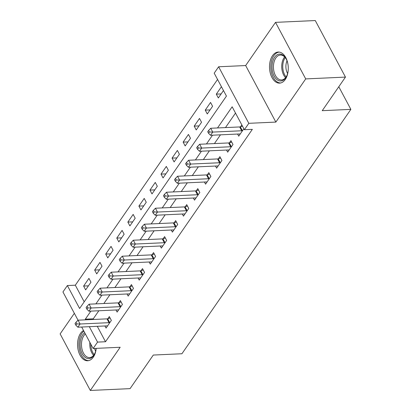 <?xml version="1.0" encoding="UTF-8"?>
<svg xmlns="http://www.w3.org/2000/svg" width="411" height="411" viewBox="0 0 411 411"><rect width="100%" height="100%" fill="white"/><g stroke="black" fill="none" stroke-linecap="round" stroke-linejoin="round"><path stroke-width="0.62" d="M272.524 55.665A15.556 9.371 -92.6 0 0 270.284 73.096A15.556 9.371 -92.6 0 0 279.598 83.125A15.556 9.371 -92.6 0 0 285.255 79.508A15.556 9.371 -92.6 0 0 287.495 62.076A15.556 9.371 -92.6 0 0 278.18 52.048A15.556 9.371 -92.6 0 0 272.524 55.665M83.52 330.495A15.556 9.371 -92.6 0 0 80.577 333.306A15.556 9.371 -92.6 0 0 78.337 350.737A15.556 9.371 -92.6 0 0 87.651 360.766A15.556 9.371 -92.6 0 0 93.307 357.144A15.556 9.371 -92.6 0 0 96.215 348.358M78.023 320.195L62.945 291.959L67.368 285.558L79.606 308.481L226.44 96.097L214.203 73.173L218.621 66.777L248.814 123.315L244.391 129.717L232.153 106.793L217.522 127.955M245.66 65.544L275.853 122.088L305.707 78.907L345.466 77.093L315.273 20.55L275.514 22.364L245.66 65.544L218.621 66.777M74.355 313.326L60.129 333.907L90.317 390.45L120.171 347.269L93.133 348.502L81.671 327.028M217.558 79.457L75.321 285.198L67.368 285.558M305.707 78.907L275.514 22.364M345.466 77.093L322.245 110.677L350.871 109.372L181.924 353.748L153.298 355.053L130.076 388.636L90.317 390.45M75.321 285.198L84.204 301.833M85.658 289.878L90.965 282.203L88.925 278.381L83.618 286.061L85.658 289.878M96.713 273.885L102.02 266.21L99.981 262.388L94.674 270.068L96.713 273.885M107.769 257.892L113.076 250.217L111.037 246.395L105.73 254.075L107.769 257.892M118.825 241.899L124.132 234.224L122.093 230.401L116.786 238.082L118.825 241.899M129.886 225.906L135.193 218.231L133.154 214.408L127.847 222.089L129.886 225.906M140.942 209.913L146.249 202.238L144.21 198.415L138.903 206.096L140.942 209.913M151.998 193.92L157.305 186.245L155.266 182.422L149.958 190.103L151.998 193.92M163.054 177.927L168.361 170.252L166.321 166.429L161.014 174.11L163.054 177.927M174.11 161.934L179.417 154.259L177.377 150.436L172.07 158.117L174.11 161.934M185.171 145.941L190.478 138.266L188.433 134.443L183.126 142.124L185.171 145.941M196.227 129.948L201.534 122.273L199.494 118.45L194.187 126.131L196.227 129.948M207.283 113.955L212.59 106.279L210.55 102.457L205.243 110.138L207.283 113.955M221.431 86.716L216.299 94.145L218.339 97.962L223.471 90.538M97.273 326.319L105.509 341.741L252.344 129.352L244.391 129.717M235.508 113.076L225.475 127.59M220.471 134.834L214.419 143.583M209.41 150.827L203.358 159.576M198.354 166.82L192.302 175.569M187.298 182.813L181.246 191.567M176.242 198.806L170.19 207.56M165.186 214.799L159.134 223.553M154.13 230.792L148.078 239.546M143.069 246.785L137.017 255.539M132.013 262.778L125.961 271.532M120.957 278.771L114.905 287.525M109.901 294.764L103.849 303.518M98.846 310.757L93.271 318.818L93.621 319.47M104.928 325.969L106.059 328.086L111.366 320.41L109.326 316.588L107.888 318.669M115.984 309.976L117.114 312.093L122.421 304.417L120.382 300.595L118.943 302.676M127.04 293.983L128.17 296.1L133.477 288.424L131.438 284.602L129.999 286.683M138.096 277.99L139.226 280.107L144.533 272.431L142.494 268.609L141.055 270.69M149.152 261.997L150.282 264.114L155.589 256.433L153.55 252.616L152.111 254.697M160.208 246.004L161.338 248.121L166.65 240.44L164.606 236.623L163.167 238.704M171.269 230.011L172.399 232.128L177.706 224.447L175.667 220.63L174.228 222.711M182.325 214.018L183.455 216.135L188.762 208.454L186.722 204.637L185.284 206.718M193.381 198.025L194.511 200.142L199.818 192.461L197.778 188.644L196.34 190.725M204.437 182.032L205.567 184.149L210.874 176.468L208.834 172.651L207.396 174.732M215.492 166.039L216.623 168.156L221.93 160.475L219.89 156.658L218.452 158.738M226.553 150.046L227.684 152.162L232.991 144.482L230.951 140.665L229.508 142.745M237.609 134.053L238.74 136.169L243.872 128.741M241.832 124.923L240.569 126.752M350.871 109.372L338.792 86.747M275.853 122.088L248.814 123.315M105.509 341.741L97.556 342.101L93.133 348.502M90.893 311.117L85.318 319.183L85.668 319.835M89.321 326.678L97.556 342.101M212.518 135.193L206.466 143.948M201.462 151.186L195.41 159.941M190.401 167.179L184.349 175.934M179.345 183.172L173.293 191.927M168.289 199.165L162.237 207.92M157.233 215.159L151.181 223.913M146.177 231.152L140.125 239.906M135.121 247.145L129.069 255.899M124.06 263.138L118.008 271.892M113.004 279.131L106.952 287.885M101.949 295.124L95.897 303.878M93.271 318.818L85.318 319.183M88.452 285.84L83.618 286.061M221.133 93.924L216.299 94.145M210.078 109.917L205.243 110.138M199.016 125.91L194.187 126.131M187.961 141.903L183.126 142.124M176.905 157.896L172.07 158.117M165.849 173.889L161.014 174.11M154.793 189.882L149.958 190.103M143.737 205.875L138.903 206.096M132.676 221.868L127.847 222.089M121.62 237.861L116.786 238.082M110.564 253.854L105.73 254.075M99.508 269.847L94.674 270.068M109.023 322.681L106.983 318.864L78.033 320.179L80.073 324.002L109.023 322.681A1.993 0.986 151.9 0 0 109.68 322.563L109.927 322.491M76.734 323.909L75.917 322.383L75.033 323.663L75.85 325.188L76.734 323.909L80.073 324.002L77.864 327.202L106.809 325.882A1.993 0.986 151.9 0 1 107.338 325.949L107.497 326.005M106.983 318.864A1.993 0.986 151.9 0 0 107.641 318.741L110.081 318.006M78.033 320.179L75.917 322.383M75.85 325.188L77.864 327.202M120.079 306.688L118.039 302.871L89.095 304.186L91.134 308.009L120.079 306.688A1.993 0.986 151.9 0 0 120.736 306.57L120.983 306.498M87.79 307.916L86.973 306.39L86.089 307.669L86.906 309.195L87.79 307.916L91.134 308.009L88.92 311.209L117.865 309.889A1.993 0.986 151.9 0 1 118.394 309.956L118.553 310.012M118.039 302.871A1.993 0.986 151.9 0 0 118.697 302.748L121.137 302.013M89.095 304.186L86.973 306.39M86.906 309.195L88.92 311.209M131.135 290.695L129.095 286.878L100.15 288.193L102.19 292.016L131.135 290.695A1.993 0.986 151.9 0 0 131.792 290.577L132.039 290.505M98.846 291.923L98.029 290.397L97.145 291.676L97.962 293.202L98.846 291.923L102.19 292.016L99.976 295.216L128.92 293.896A1.993 0.986 151.9 0 1 129.455 293.963L129.609 294.019M129.095 286.878A1.993 0.986 151.9 0 0 129.753 286.755L132.193 286.02M100.15 288.193L98.029 290.397M97.962 293.202L99.976 295.216M142.191 274.702L140.151 270.885L111.206 272.2L113.246 276.022L142.191 274.702A1.993 0.986 151.9 0 0 142.848 274.584L143.095 274.512M109.901 275.93L109.085 274.404L108.201 275.683L109.018 277.209L109.901 275.93L113.246 276.022L111.037 279.223L139.981 277.903A1.993 0.986 151.9 0 1 140.511 277.97L140.665 278.026M140.151 270.885A1.993 0.986 151.9 0 0 140.809 270.762L143.254 270.027M111.206 272.2L109.085 274.404M109.018 277.209L111.037 279.223M153.246 258.709L151.207 254.892L122.262 256.207L124.302 260.029L153.246 258.709A1.993 0.986 151.9 0 0 153.904 258.591L154.151 258.519M120.957 259.937L120.146 258.411L119.257 259.69L120.074 261.216L120.957 259.937L124.302 260.029L122.093 263.23L151.037 261.91A1.993 0.986 151.9 0 1 151.567 261.977L151.721 262.033M151.207 254.892A1.993 0.986 151.9 0 0 151.865 254.769L154.31 254.034M122.262 256.207L120.146 258.411M120.074 261.216L122.093 263.23M96.189 348.364A13.46 8.107 87.4 0 1 94.73 353.717A13.46 8.107 87.4 0 1 86.526 358.176A13.46 8.107 87.4 0 1 80.289 347.49A13.46 8.107 87.4 0 1 84.728 332.756M85.37 333.953A12.464 7.506 -92.6 0 0 81.671 347.28A12.464 7.506 -92.6 0 0 89.577 357.585A12.464 7.506 -92.6 0 0 94.884 353.368M95.65 351.174A9.813 5.913 87.4 0 1 94.53 348.436M83.88 331.163A15.459 9.309 -92.6 0 0 79.118 347.834A15.459 9.309 -92.6 0 0 88.725 360.611M288.26 69.171A13.46 8.107 87.4 0 1 286.678 76.076A13.46 8.107 87.4 0 1 285.671 77.843A13.46 8.107 87.4 0 1 274.188 76.163A13.46 8.107 87.4 0 1 274.656 57.211A13.46 8.107 87.4 0 1 285.871 58.424A13.46 8.107 87.4 0 1 288.08 65.154M286.056 58.752A12.464 7.506 -92.6 0 0 280.389 55.038A12.464 7.506 -92.6 0 0 275.858 57.941A12.464 7.506 -92.6 0 0 274.06 71.904A12.464 7.506 -92.6 0 0 281.525 79.945A12.464 7.506 -92.6 0 0 286.056 77.042A12.464 7.506 -92.6 0 0 286.832 75.727M279.264 52.099A15.459 9.309 -92.6 0 0 273.839 55.685A15.459 9.309 -92.6 0 0 271.568 72.85A15.459 9.309 -92.6 0 0 280.667 82.976M287.597 73.533A9.813 5.913 87.4 0 1 287.017 60.869M164.302 242.716L162.263 238.899L133.318 240.214L135.358 244.036L164.302 242.716A1.993 0.986 151.9 0 0 164.96 242.598L165.207 242.526M132.018 243.944L131.201 242.418L130.318 243.697L131.13 245.223L132.018 243.944L135.358 244.036L133.149 247.237L162.093 245.917A1.993 0.986 151.9 0 1 162.622 245.984L162.782 246.04M162.263 238.899A1.993 0.986 151.9 0 0 162.92 238.776L165.366 238.041M133.318 240.214L131.201 242.418M131.13 245.223L133.149 247.237M175.363 226.723L173.324 222.906L144.374 224.221L146.419 228.043L175.363 226.723A1.993 0.986 151.9 0 0 176.021 226.605L176.268 226.533M143.074 227.951L142.257 226.425L141.374 227.704L142.191 229.23L143.074 227.951L146.419 228.043L144.204 231.244L173.149 229.924A1.993 0.986 151.9 0 1 173.678 229.99L173.838 230.047M173.324 222.906A1.993 0.986 151.9 0 0 173.981 222.783L176.422 222.048M144.374 224.221L142.257 226.425M142.191 229.23L144.204 231.244M186.419 210.73L184.38 206.913L155.435 208.228L157.475 212.05L186.419 210.73A1.993 0.986 151.9 0 0 187.077 210.612L187.324 210.54M154.13 211.958L153.313 210.432L152.43 211.711L153.246 213.237L154.13 211.958L157.475 212.05L155.26 215.251L184.205 213.931A1.993 0.986 151.9 0 1 184.734 213.997L184.893 214.054M184.38 206.913A1.993 0.986 151.9 0 0 185.037 206.79L187.478 206.055M155.435 208.228L153.313 210.432M153.246 213.237L155.26 215.251M197.475 194.737L195.436 190.92L166.491 192.235L168.531 196.057L197.475 194.737A1.993 0.986 151.9 0 0 198.133 194.619L198.379 194.547M165.186 195.965L164.369 194.439L163.486 195.718L164.302 197.244L165.186 195.965L168.531 196.057L166.316 199.258L195.266 197.938A1.993 0.986 151.9 0 1 195.795 198.004L195.949 198.061M195.436 190.92A1.993 0.986 151.9 0 0 196.093 190.796L198.534 190.062M166.491 192.235L164.369 194.439M164.302 197.244L166.316 199.258M208.531 178.744L206.492 174.927L177.547 176.242L179.586 180.064L208.531 178.744A1.993 0.986 151.9 0 0 209.189 178.626L209.435 178.554M176.242 179.972L175.43 178.446L174.541 179.725L175.358 181.251L176.242 179.972L179.586 180.064L177.377 183.265L206.322 181.945A1.993 0.986 151.9 0 1 206.851 182.011L207.005 182.068M206.492 174.927A1.993 0.986 151.9 0 0 207.149 174.803L209.595 174.069M177.547 176.242L175.43 178.446M175.358 181.251L177.377 183.265M219.587 162.751L217.547 158.934L188.603 160.249L190.642 164.071L219.587 162.751A1.993 0.986 151.9 0 0 220.245 162.633L220.491 162.561M187.303 163.979L186.486 162.453L185.602 163.732L186.414 165.258L187.303 163.979L190.642 164.071L188.433 167.272L217.378 165.952A1.993 0.986 151.9 0 1 217.907 166.018L218.061 166.075M217.547 158.934A1.993 0.986 151.9 0 0 218.205 158.81L220.65 158.076M188.603 160.249L186.486 162.453M186.414 165.258L188.433 167.272M230.648 146.758L228.603 142.941L199.659 144.256L201.698 148.078L230.648 146.758A1.993 0.986 151.9 0 0 231.306 146.64L231.552 146.568M198.359 147.986L197.542 146.46L196.658 147.739L197.475 149.265L198.359 147.986L201.698 148.078L199.489 151.279L228.434 149.958A1.993 0.986 151.9 0 1 228.963 150.025L229.122 150.082M228.603 142.941A1.993 0.986 151.9 0 0 229.261 142.817L231.706 142.083M199.659 144.256L197.542 146.46M197.475 149.265L199.489 151.279M241.704 130.765L239.664 126.948L210.715 128.263L212.759 132.085L241.704 130.765A1.993 0.986 151.9 0 0 242.362 130.647L242.608 130.575M209.415 131.993L208.598 130.467L207.714 131.746L208.531 133.272L209.415 131.993L212.759 132.085L210.545 135.286L239.49 133.965A1.993 0.986 151.9 0 1 240.019 134.032L240.178 134.089M239.664 126.948A1.993 0.986 151.9 0 0 240.322 126.824L242.5 126.167M210.715 128.263L208.598 130.467M208.531 133.272L210.545 135.286M109.68 322.563L107.641 318.741M120.736 306.57L118.697 302.748M131.792 290.577L129.753 286.755M142.848 274.584L140.809 270.762M153.904 258.591L151.865 254.769M93.626 355.325A12.464 7.506 87.4 0 1 89.958 346.905A12.464 7.506 87.4 0 1 89.855 342.358M90.81 344.146A12.058 7.259 -92.6 0 0 90.985 346.797A12.058 7.259 -92.6 0 0 94.186 354.57M285.573 77.684A12.464 7.506 87.4 0 1 284.145 57.561A12.464 7.506 87.4 0 1 284.628 56.924M285.255 57.622A12.058 7.259 -92.6 0 0 285.095 57.838A12.058 7.259 -92.6 0 0 286.133 76.929M164.96 242.598L162.92 238.776M176.021 226.605L173.981 222.783M187.077 210.612L185.037 206.79M198.133 194.619L196.093 190.796M209.189 178.626L207.149 174.803M220.245 162.633L218.205 158.81M231.306 146.64L229.261 142.817M242.362 130.647L240.322 126.824"/></g></svg>
